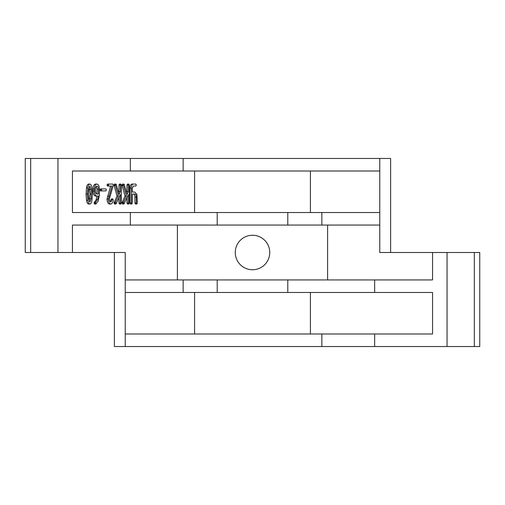<?xml version="1.0" encoding="UTF-8"?>
<svg xmlns="http://www.w3.org/2000/svg" width="505" height="505" viewBox="0 0 505 505"><rect width="100%" height="100%" fill="white"/><g stroke="black" fill="none" stroke-linecap="round" stroke-linejoin="round"><path stroke-width="0.76" d="M374.653 292.464L374.653 279.928L287.787 279.928L287.787 292.464L432.564 292.464L432.564 333.994L321.855 333.994L321.855 346.537L114.376 346.537L114.376 252.5M125.234 346.537L125.234 333.994L321.855 333.994M310.411 333.994L310.411 292.464M194.589 171.006L194.589 212.536M390.624 252.5L390.624 158.463L379.766 158.463L379.766 171.006L72.436 171.006L72.436 212.536L321.855 212.536L321.855 225.072L287.787 225.072L287.787 212.536M95.912 204.026L95.413 203.029L95.66 202.17L97.598 199.507L98.355 196.047L96.897 196.047C95.363 195.782 94.53 194.116 94.397 191.054L94.397 189.059C94.536 186.017 95.369 184.35 96.891 184.073C98.412 184.338 99.245 185.991 99.384 189.028L99.384 195.05L98.267 200.99L95.912 204.026L94.555 204.026L94.056 203.029L96.24 199.507L96.998 196.047M96.897 196.047L95.54 196.047C94.006 195.782 93.172 194.116 93.04 191.054L93.04 189.059C93.179 186.017 94.012 184.35 95.533 184.073L96.891 184.073M89.903 204.026L88.545 204.026C87.46 203.723 86.778 202.448 86.494 200.22L86.052 194.053L86.494 187.879C86.778 185.651 87.46 184.382 88.545 184.073L89.903 184.073C90.988 184.375 91.676 185.638 91.96 187.866L92.402 194.053L91.96 200.232C91.676 202.461 90.988 203.723 89.903 204.026C88.817 203.723 88.135 202.448 87.851 200.22L87.409 194.053L87.851 187.879C88.135 185.651 88.817 184.382 89.903 184.073M100.52 190.915L100.022 189.918L100.52 188.92L105.867 188.92L106.366 189.918L105.867 190.915L100.52 190.915M110.86 204.026C109.339 203.742 108.506 202.082 108.367 199.039L111.971 186.067L108.865 186.067L108.367 185.07L108.865 184.073L112.855 184.073L113.354 185.076L109.364 198.995C109.44 200.839 109.938 201.849 110.86 202.032L112.855 198.951L113.309 200.384C112.83 202.574 112.009 203.793 110.86 204.026L109.503 204.026C107.982 203.742 107.148 202.082 107.01 199.039L110.614 186.067M108.865 186.067L107.508 186.067L107.01 185.07L107.508 184.073L108.865 184.073M110.128 201.659L111.498 198.951L112.855 198.951M118.542 192.582L118.978 191.616L118.978 185.064L119.477 184.073L120.834 184.073L121.333 185.07L121.333 203.029L120.834 204.026L119.477 204.026L118.978 203.023L118.978 197.575M120.834 204.026L120.335 203.023L120.335 194.583L116.257 203.584L115.879 204.026L114.521 204.026L114.023 202.966L116.99 195.997L114.023 185.064L114.521 184.073L115.879 184.073L116.32 184.596L119.06 194.438L120.335 191.616L118.978 191.616M126.521 192.582L126.963 191.616L126.963 185.064L127.462 184.073L128.819 184.073L129.318 185.07L129.318 203.029L128.819 204.026L127.462 204.026L126.963 203.023L126.963 197.575M128.819 204.026L128.321 203.023L128.321 194.583L124.236 203.584L123.864 204.026L122.507 204.026L122.008 202.966L124.975 195.997L122.008 185.064L122.507 184.073L123.864 184.073L124.306 184.596L127.039 194.438L128.321 191.616L126.963 191.616M134.45 186.067L133.314 186.067L132.31 188.062L132.31 192.052L133.446 192.052M132.31 192.052L134.803 192.052L136.962 194.532L137.303 203.029L136.798 204.026L135.441 204.026L134.942 203.029L134.942 197.045C134.86 195.22 134.362 194.223 133.446 194.053L132.31 194.053L132.31 203.029L131.811 204.026L130.454 204.026L129.955 203.029L129.955 188.062C130.063 185.619 130.732 184.287 131.956 184.073L135.807 184.073L136.312 185.07L135.807 186.067L133.314 186.067M287.787 292.464L125.234 292.464L125.234 252.5L57.955 252.5L57.955 158.463L379.766 158.463M194.589 333.994L194.589 292.464M125.234 333.994L125.234 292.464M177.4 225.072L177.4 279.928M327.6 225.072L327.6 279.928M235.261 252.5A17.239 17.239 0 0 0 252.5 269.739A17.239 17.239 0 0 0 269.739 252.5A17.239 17.239 0 0 0 252.5 235.261A17.239 17.239 0 0 0 235.261 252.5M130.347 212.536L130.347 225.072L217.213 225.072L217.213 212.536M183.145 292.464L183.145 279.928L217.213 279.928L217.213 292.464M474.321 346.537L474.321 252.5L479.75 252.5L479.75 346.537L321.855 346.537M374.653 346.537L374.653 333.994M57.955 252.5L25.25 252.5L25.25 158.463L57.955 158.463M447.045 346.537L447.045 252.5L474.321 252.5M447.045 252.5L432.564 252.5L432.564 279.928L374.653 279.928M379.766 171.006L379.766 252.5L432.564 252.5M183.145 279.928L125.234 279.928M287.787 279.928L217.213 279.928M321.855 225.072L379.766 225.072M217.213 225.072L287.787 225.072M130.347 225.072L72.436 225.072L72.436 252.5M321.855 212.536L379.766 212.536M310.411 171.006L310.411 212.536M183.145 171.006L183.145 158.463M130.347 171.006L130.347 158.463M30.679 252.5L30.679 158.463M131.811 204.026L131.313 203.029L131.313 188.062L129.955 188.062M131.313 188.062C131.42 185.619 132.089 184.287 133.314 184.073M131.313 203.029L129.955 203.029M136.798 204.026L136.299 203.029L136.299 197.045C136.217 195.22 135.719 194.223 134.803 194.053L132.31 194.053M136.299 197.045L134.942 197.045M136.299 203.029L134.942 203.029M123.864 204.026L123.498 202.246L126.332 195.997L123.365 185.064L122.008 185.064M123.365 185.064L123.864 184.073M123.428 185.562L122.071 185.562M126.332 195.997L124.975 195.997M123.498 202.246L122.141 202.246M123.365 202.966L122.008 202.966M128.321 203.023L126.963 203.023M128.321 191.616L128.321 185.064L126.963 185.064M128.321 185.064L128.819 184.073M115.879 204.026L115.519 202.246L118.347 195.997L115.38 185.064L114.023 185.064M115.38 185.064L115.879 184.073M115.449 185.562L114.092 185.562M118.347 195.997L116.99 195.997M115.519 202.246L114.162 202.246M115.38 202.966L114.023 202.966M120.335 203.023L118.978 203.023M120.335 191.616L120.335 185.064L118.978 185.064M120.335 185.064L120.834 184.073M112.426 199.456L111.068 199.456M108.367 185.07L107.01 185.07M108.367 199.039L107.01 199.039M101.877 190.915L101.379 189.918L100.022 189.918M101.379 189.918L101.877 188.92M98.387 194.053L98.387 189.059C98.305 187.229 97.806 186.231 96.891 186.067C95.975 186.231 95.477 187.235 95.394 189.059L95.394 191.054C95.477 192.885 95.975 193.882 96.891 194.053L98.387 194.053M94.397 189.059L93.04 189.059M94.397 191.054L93.04 191.054M97.598 199.507L96.24 199.507M95.66 202.17L94.302 202.17M95.413 203.029L94.056 203.029M96.891 194.053L97.029 189.059L96.209 186.377M98.387 189.059L97.029 189.059M88.407 194.053L88.672 198.724L89.903 202.032L91.127 198.705L91.14 189.375L89.903 186.067L88.672 189.375L88.407 194.053M87.851 200.22L86.494 200.22M87.409 194.053L86.052 194.053M87.851 187.879L86.494 187.879M89.221 201.312L90.041 194.053L89.227 186.781M91.127 198.705L89.77 198.705M91.399 194.053L90.041 194.053M91.14 189.375L89.776 189.375M108.84 196.167L107.483 196.167"/></g></svg>
